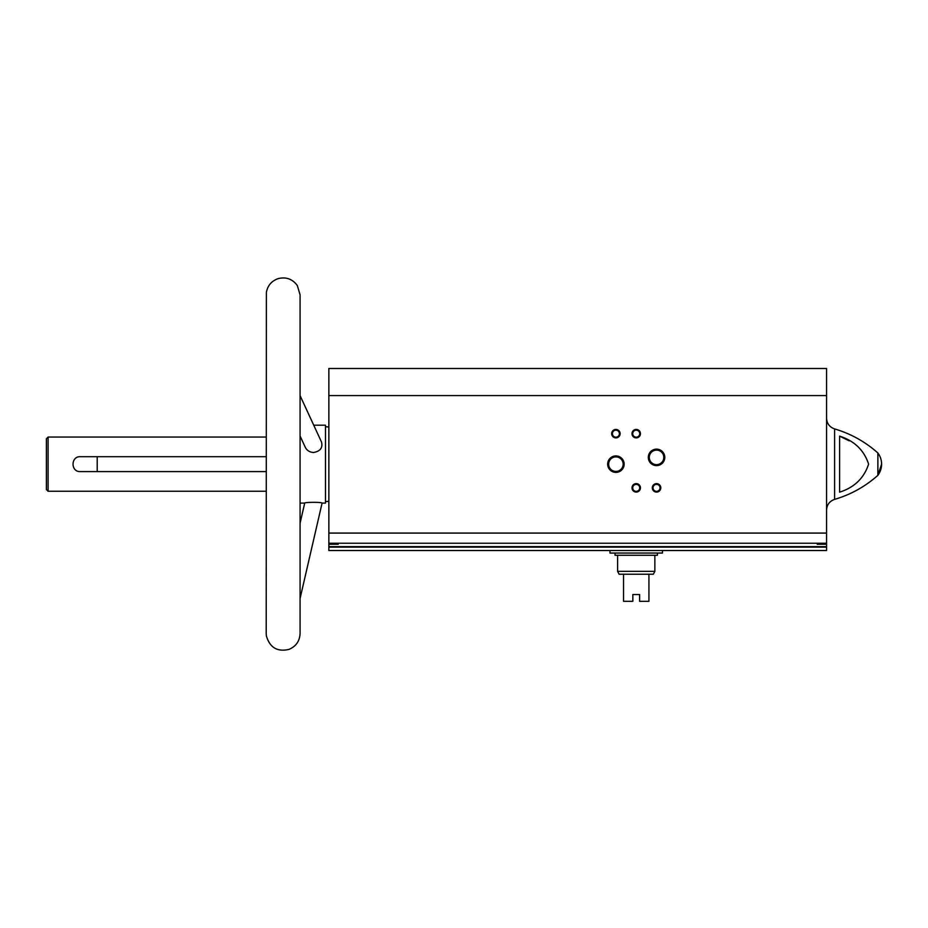 <?xml version="1.0" encoding="UTF-8"?>
<svg xmlns="http://www.w3.org/2000/svg" width="928" height="928" viewBox="0 0 928 928"><rect width="100%" height="100%" fill="white"/><g stroke="black" fill="none" stroke-linecap="round" stroke-linejoin="round"><path stroke-width="1.39" d="M705.756 368.474L826.558 368.474L826.558 543.24L328.86 543.24L328.86 550.513L826.558 550.513L826.558 547.126L328.86 547.126M826.558 547.126L826.558 544.26L817.255 544.26L817.255 543.24M338.175 543.24L338.175 544.26L328.86 544.26M566.683 368.474L328.86 368.474L328.86 543.24M826.558 543.24L826.558 544.26M300.08 503.104L304.709 503.104C304.407 502.118 322.608 502.06 322.086 503.104L325.473 503.104L325.473 425.198L313.734 425.198L300.08 395.618L321.529 442.076M300.08 436.021L305.335 447.4C307.006 450.579 309.766 452.272 313.618 452.481C320.276 451.263 322.909 447.806 321.517 442.088M266.208 456.704L80.272 456.704C70.656 456.24 70.656 472.05 80.272 471.598L266.208 471.598M266.208 491.248L48.094 491.248L48.094 437.053L266.208 437.053M688.82 368.474L684.91 368.474M328.86 368.474L826.558 368.474M834.608 428.922L834.608 499.38C850.825 494.601 865.244 486.574 877.876 475.333A18.63 18.63 0 0 0 881.6 464.151L877.876 475.333L877.876 452.98C865.244 441.728 850.825 433.712 834.608 428.922C829.551 427.124 826.871 423.551 826.558 418.192M849.178 440.823L839.608 436.137L839.608 492.165C854.398 487.455 864.072 478.094 868.608 464.081C864.014 450.161 854.34 440.846 839.608 436.137M607.666 464.151A8.236 8.236 0 0 0 620.02 471.285A8.236 8.236 0 0 0 620.02 457.017A8.236 8.236 0 0 0 607.666 464.151M648.301 457.376A8.236 8.236 0 0 0 660.666 464.51A8.236 8.236 0 0 0 660.666 450.242A8.236 8.236 0 0 0 648.301 457.376M631.991 487.861A4.234 4.234 0 0 0 638.336 491.527A4.234 4.234 0 0 0 638.336 484.196A4.234 4.234 0 0 0 631.991 487.861M631.991 433.666A4.234 4.234 0 0 0 638.336 437.332A4.234 4.234 0 0 0 638.336 430A4.234 4.234 0 0 0 631.991 433.666M611.668 433.666A4.234 4.234 0 0 0 618.013 437.332A4.234 4.234 0 0 0 618.013 430A4.234 4.234 0 0 0 611.668 433.666M652.314 487.861A4.234 4.234 0 0 0 658.66 491.527A4.234 4.234 0 0 0 658.66 484.196A4.234 4.234 0 0 0 652.314 487.861M48.094 491.248L46.4 489.555L46.4 438.747L48.094 437.053M653.045 487.861A3.503 3.503 0 0 0 658.288 490.889A3.503 3.503 0 0 0 658.288 484.834A3.503 3.503 0 0 0 653.045 487.861M612.399 433.666A3.503 3.503 0 0 0 617.654 436.705A3.503 3.503 0 0 0 617.654 430.638A3.503 3.503 0 0 0 612.399 433.666M632.722 433.666A3.503 3.503 0 0 0 637.977 436.705A3.503 3.503 0 0 0 637.977 430.638A3.503 3.503 0 0 0 632.722 433.666M632.722 487.861A3.503 3.503 0 0 0 637.977 490.889A3.503 3.503 0 0 0 637.977 484.834A3.503 3.503 0 0 0 632.722 487.861M649.287 457.376A7.25 7.25 0 0 0 660.168 463.664A7.25 7.25 0 0 0 660.168 451.101A7.25 7.25 0 0 0 649.287 457.376M608.652 464.151A7.25 7.25 0 0 0 619.533 470.438A7.25 7.25 0 0 0 619.533 457.875A7.25 7.25 0 0 0 608.652 464.151M97.208 471.598L97.208 456.704M322.086 503.104L300.08 598.456M609.974 550.513L609.974 553.053L662.464 553.053L662.464 550.513M654.855 571.346L617.596 571.346L619.115 574.223L623.523 574.223L623.523 601.321L632.838 601.321L632.838 594.546L639.612 594.546L639.612 601.321L648.927 601.321L648.927 574.223L653.324 574.223L654.855 571.346L654.855 555.257M623.523 574.223L648.927 574.223M615.055 553.053L615.055 555.257L657.395 555.257L657.395 553.053M826.558 546.627L328.86 546.627M826.558 395.572L328.86 395.572M826.558 533.078L328.86 533.078M266.208 633.499L266.382 635.912C269.816 647.605 277.344 652.094 288.979 649.391C295.997 646.41 299.698 641.109 300.08 633.499L300.08 294.814L297.331 285.557C292.494 279.015 286.126 276.695 278.214 278.609C271.602 280.917 267.658 285.511 266.382 292.39L266.208 633.499M325.473 501.619L328.86 501.294M325.473 426.683L328.86 427.019M881.6 464.151A18.63 18.63 0 0 0 877.876 452.98M834.608 499.38C829.551 501.178 826.871 504.751 826.558 510.11M304.709 503.104L300.08 523.172M617.596 571.346L617.596 555.257"/></g></svg>
